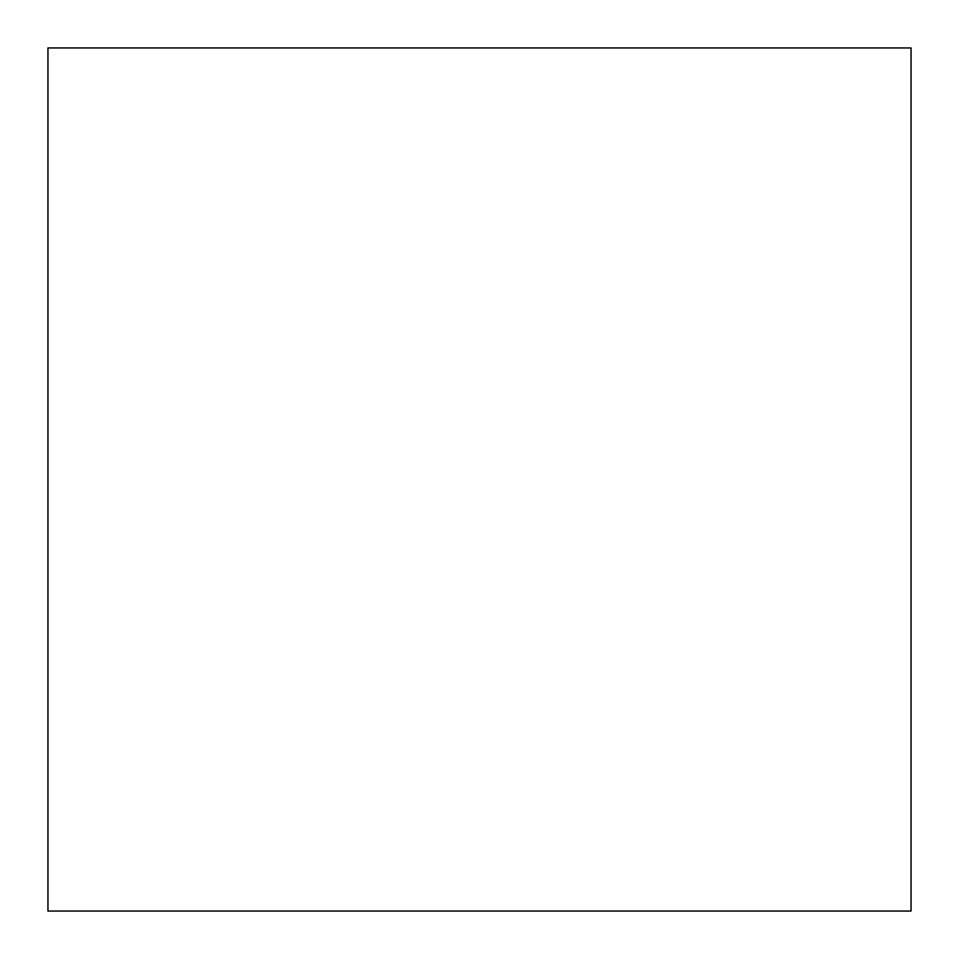 <?xml version="1.0" encoding="UTF-8"?>
<svg xmlns="http://www.w3.org/2000/svg" width="959" height="959" viewBox="0 0 959 959"><rect width="100%" height="100%" fill="white"/><g stroke="black" fill="none" stroke-linecap="round" stroke-linejoin="round"><path stroke-width="1.44" d="M911.05 911.05L47.95 911.05L47.95 47.95L911.05 47.95L911.05 911.05L47.95 911.05"/></g></svg>
